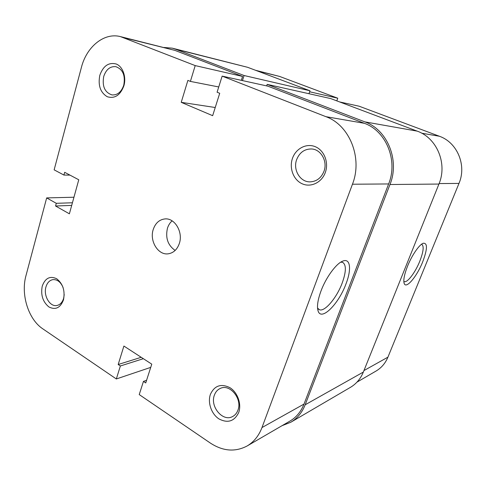 <?xml version="1.0" encoding="UTF-8"?>
<svg xmlns="http://www.w3.org/2000/svg" width="486" height="486" viewBox="0 0 486 486"><rect width="100%" height="100%" fill="white"/><g stroke="black" fill="none" stroke-linecap="round" stroke-linejoin="round"><path stroke-width="0.73" d="M364.871 121.871L267.172 84.376L330.693 98.573L417.17 131.129L364.871 121.871C387.409 129.762 399.929 160.319 389.972 184.516L305.178 404.783C302.092 412.553 297.298 418.379 290.798 422.249L282.026 425.687M417.17 131.129C436.902 137.939 447.679 163.667 438.931 184.054L363.346 372.069C360.569 378.788 356.262 383.885 350.43 387.354L290.798 422.249M163.976 47.464L172.275 48.163L175.258 49.104L244.081 75.518L242.453 80.585M172.275 48.163L247.629 67.305L175.258 49.104M247.629 67.305L309.983 90.779L244.081 75.518M309.983 90.779L308.968 93.719M267.172 84.376L266.668 85.901M292.463 158.369C295.798 148.534 306.417 142.957 315.293 146.705C324.223 150.308 329.004 162.524 325.304 172.524C321.738 182.584 310.809 187.742 302.164 183.775C293.471 179.954 289 168.144 292.463 158.369M323.955 171.358C327.825 161.522 321.088 149.396 311.66 148.971C304.588 148.88 299.595 152.422 296.66 159.602C292.754 169.796 300.166 182.214 310.117 181.867C316.574 181.521 321.191 178.016 323.955 171.358M210.402 394.371C214.502 385.562 221.021 383.333 229.945 387.682C237.624 392.415 241.791 404.188 238.687 412.571C234.319 421.405 227.721 423.506 218.9 418.877C211.398 413.993 207.479 402.608 210.402 394.371M237.909 410.22C242.563 398.957 229.921 383.515 220.334 388.405C217.54 389.663 215.565 391.898 214.393 395.124C209.788 406.49 222.776 422.115 232.533 416.575C235.017 415.293 236.81 413.179 237.909 410.22M99.812 75.324C103.214 65.841 108.712 62.074 116.306 64.031C122.843 66.655 126.469 76.903 123.918 85.712C120.309 95.28 114.745 98.95 107.23 96.72C100.359 92.51 97.886 85.378 99.812 75.324M123.766 85.147C125.497 75.464 122.861 69.304 115.856 66.667C110.134 66.163 106.088 69.443 103.712 76.509C102.03 86.374 104.806 92.51 112.035 94.928C117.509 95.238 121.421 91.976 123.766 85.147M42.239 286.139C45.192 278.101 50.009 275.641 56.698 278.757C62.943 283.763 65.209 290.78 63.502 299.819C60.379 307.893 55.507 310.262 48.879 306.933C42.804 301.891 40.593 294.959 42.239 286.139M63.071 287.481C60.683 281.941 57.281 279.322 52.871 279.638C49.523 280.307 47.215 282.743 45.945 286.947C43.218 295.701 49.997 307.195 56.996 305.469C60.173 304.728 62.384 302.341 63.636 298.307L64.219 294.619M320.924 291.193C325.966 277.415 336.312 263.357 342.843 261.085C350.467 257.896 351.657 269.499 345.953 283.994C338.785 303.677 321.629 321.21 318.202 311.289C316.714 307.037 317.619 300.342 320.924 291.193M317.534 307.996L319.357 309.71C324.672 312.176 336.749 297.797 342.18 283.059C346.257 271.662 346.403 264.761 342.606 262.343L340.741 262.173M179.322 243.504C183.344 232.162 174.747 217.728 164.888 218.931C159.293 219.623 155.417 223.129 153.242 229.459C149.263 241.007 158.26 255.612 168.454 253.777C173.599 252.866 177.22 249.44 179.322 243.504M172.123 220.844C169.979 222.728 168.423 225.188 167.457 228.22C165.283 237.897 167.846 245.302 175.148 250.436M120.504 36.626L174.881 50.38L242.569 76.43L195.208 65.598L120.504 36.626C104.162 32.246 86.587 46.735 81.411 67.39L54.14 169.845L63.927 175.063L64.674 172.305L78.768 179.777L69.383 213.81L55.568 206.009L56.297 203.312L46.668 197.905L25.971 275.665C20.649 294.528 28.382 319.369 42.798 328.834L116.336 378.965L150.733 367.373M352.453 184.224C362.854 158.096 349.58 125.084 325.93 116.676L222.145 76.12L267.853 86.162L364.348 123.304C386.157 130.971 398.253 160.532 388.63 183.951L352.453 184.224L261.978 427.565L304.011 404.073L388.63 183.951M304.011 404.073C301.01 411.642 296.339 417.304 289.996 421.058L247.076 446.002C253.832 442.005 258.801 435.857 261.978 427.565M242.569 76.43L241.311 80.33M195.208 65.598L190.397 81.411L187.882 80.39L181.229 102.333L212.655 115.68L219.721 93.282L217.084 92.219L222.145 76.12M247.076 446.002C235.175 452.229 222.928 451.251 210.335 443.056L139.227 394.577L143.449 381.413L145.727 382.932L151.772 364.16L123.9 346.05L118.183 364.518L120.364 365.976L116.336 378.965M73.957 197.225L46.668 197.905M215.237 107.509L181.229 102.333M218.736 86.958L190.397 81.411M141.219 357.301L118.183 364.518M143.358 358.692L120.364 365.976M146.578 380.295L143.449 381.413M69.984 175.124L63.927 175.063M71.703 205.402L55.568 206.009M72.426 202.771L56.297 203.312M422.668 261.93C416.97 276.352 406.296 289.188 404.243 283.617C403.149 280.477 404.237 274.699 407.493 266.298C411.812 255.387 419.26 244.58 423.245 243.255C427.692 242.86 427.498 249.087 422.668 261.93M403.811 281.321L404.261 281.588C407.323 283.046 415.36 272.373 419.813 261.17C423.458 251.705 424.114 246.098 421.781 244.361L421.496 244.288M309.637 91.775L337.758 98.208L279.572 76.43L256.863 70.78M363.947 370.575L387.919 357.174L458.978 183.416L439.125 183.568M387.919 357.174C385.362 363.261 381.395 367.89 376.018 371.067L356.961 382.142M255.545 70.282L279.572 76.43M336.81 100.875L337.758 98.208M421.708 133.2L439.374 136.244L359.178 106.227L339.599 101.926M439.374 136.244C457.217 142.386 466.888 165.27 458.978 183.416M363.346 372.069L305.178 404.783M438.931 184.054L389.972 184.516M325.93 116.676L364.348 123.304M174.881 50.38L123.632 37.629M342.484 261.237L342.843 261.085M318.707 309.363L319.357 309.71M317.619 308.896L318.202 311.289M403.988 282.816L404.243 283.617"/></g></svg>
